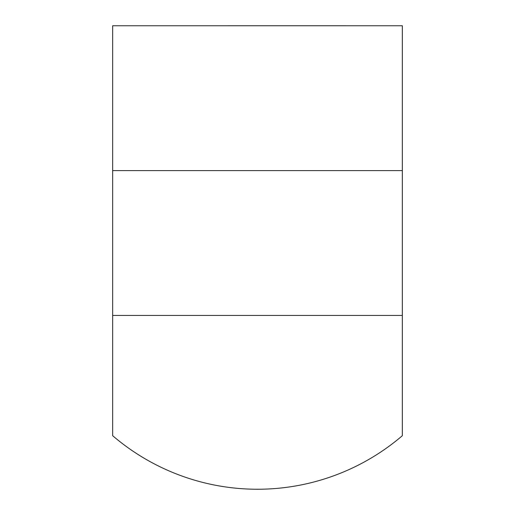 <?xml version="1.0" encoding="UTF-8"?>
<svg xmlns="http://www.w3.org/2000/svg" width="515" height="515" viewBox="0 0 515 515"><rect width="100%" height="100%" fill="white"/><g stroke="black" fill="none" stroke-linecap="round" stroke-linejoin="round"><path stroke-width="0.77" d="M402.337 25.763L112.663 25.763L112.663 170.607L402.337 170.607L402.337 25.763M112.663 315.444L402.337 315.444L402.337 435.709A222.692 222.692 0 0 1 112.663 435.709L112.663 170.607M402.337 315.444L402.337 170.607M169.358 25.763L345.642 25.75"/></g></svg>
